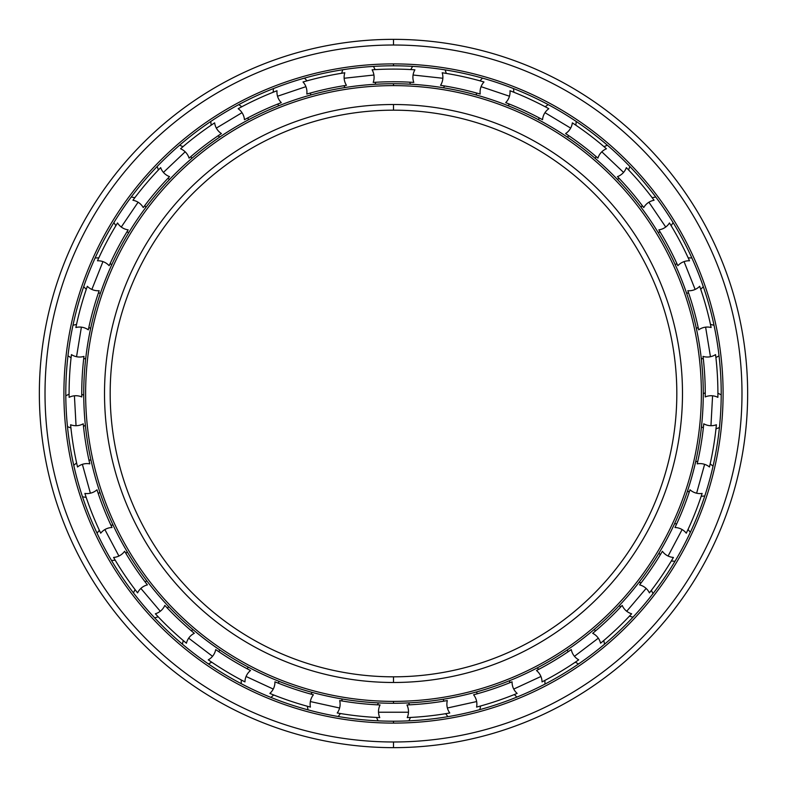 <?xml version="1.0" encoding="UTF-8"?>
<svg xmlns="http://www.w3.org/2000/svg" width="787" height="787" viewBox="0 0 787 787"><rect width="100%" height="100%" fill="white"/><g stroke="black" fill="none" stroke-linecap="round" stroke-linejoin="round"><path stroke-width="1.18" d="M393.5 110.18A283.32 283.32 0 0 0 110.18 393.5A283.32 283.32 0 0 0 393.5 676.82A283.32 283.32 0 0 1 110.18 393.5A283.32 283.32 0 0 1 393.5 110.18L393.5 104.514A288.986 288.986 0 0 0 104.514 393.5A288.986 288.986 0 0 0 393.5 682.486L393.5 676.82L393.5 682.486A288.986 288.986 0 0 1 104.514 393.5A288.986 288.986 0 0 1 393.5 104.514A288.986 288.986 0 0 1 682.486 393.5A288.986 288.986 0 0 1 393.5 682.486A288.986 288.986 0 0 0 682.486 393.5A288.986 288.986 0 0 0 393.5 104.514L393.5 110.18A283.32 283.32 0 0 1 676.82 393.5A283.32 283.32 0 0 1 393.5 676.82A283.32 283.32 0 0 0 676.82 393.5A283.32 283.32 0 0 0 393.5 110.18M393.5 701.374L393.5 703.263A309.763 309.763 0 0 0 703.263 393.5A309.763 309.763 0 0 0 393.5 83.737L393.5 85.626A307.874 307.874 0 0 1 701.374 393.5A307.874 307.874 0 0 1 393.5 701.374A307.874 307.874 0 0 1 85.626 393.5A307.874 307.874 0 0 1 393.5 85.626L393.5 83.737A309.763 309.763 0 0 1 703.263 393.5A309.763 309.763 0 0 1 393.5 703.263A309.763 309.763 0 0 1 83.737 393.5A309.763 309.763 0 0 1 393.5 83.737A309.763 309.763 0 0 0 83.737 393.5A309.763 309.763 0 0 0 393.5 703.263L393.5 701.374A307.874 307.874 0 0 0 701.374 393.5A307.874 307.874 0 0 0 393.5 85.626A307.874 307.874 0 0 0 85.626 393.5A307.874 307.874 0 0 0 393.5 701.374M393.5 741.984L393.5 747.65A354.15 354.15 0 0 0 747.65 393.5A354.15 354.15 0 0 0 393.5 39.35L393.5 45.016A348.484 348.484 0 0 1 741.984 393.5A348.484 348.484 0 0 1 393.5 741.984A348.484 348.484 0 0 0 741.984 393.5A348.484 348.484 0 0 0 393.5 45.016A348.484 348.484 0 0 0 45.016 393.5A348.484 348.484 0 0 0 393.5 741.984A348.484 348.484 0 0 1 45.016 393.5A348.484 348.484 0 0 1 393.5 45.016L393.5 39.35A354.15 354.15 0 0 1 747.65 393.5A354.15 354.15 0 0 1 393.5 747.65A354.15 354.15 0 0 1 39.35 393.5A354.15 354.15 0 0 1 393.5 39.35A354.15 354.15 0 0 0 39.35 393.5A354.15 354.15 0 0 0 393.5 747.65L393.5 741.984M393.5 65.793A327.707 327.707 0 0 0 65.793 393.5A327.707 327.707 0 0 0 393.5 721.207A327.707 327.707 0 0 1 65.793 393.5A327.707 327.707 0 0 1 393.5 65.793L393.5 63.904A329.596 329.596 0 0 0 63.904 393.5A329.596 329.596 0 0 0 393.5 723.096L393.5 721.207L393.5 723.096A329.596 329.596 0 0 1 63.904 393.5A329.596 329.596 0 0 1 393.5 63.904A329.596 329.596 0 0 1 723.096 393.5A329.596 329.596 0 0 1 393.5 723.096A329.596 329.596 0 0 0 723.096 393.5A329.596 329.596 0 0 0 393.5 63.904L393.5 65.793A327.707 327.707 0 0 1 721.207 393.5A327.707 327.707 0 0 1 393.5 721.207A327.707 327.707 0 0 0 721.207 393.5A327.707 327.707 0 0 0 393.5 65.793M393.5 81.75A311.75 311.75 0 0 0 373.195 82.419A14.992 14.992 0 0 0 372.103 69.807A324.401 324.401 0 0 1 414.897 69.807A14.992 14.992 0 0 0 412.988 75.67A14.992 14.992 0 0 1 414.897 69.807A324.401 324.401 0 0 0 372.103 69.807A14.992 14.992 0 0 1 373.195 82.419A311.75 311.75 0 0 1 413.805 82.419A14.992 14.992 0 0 1 412.988 75.67A14.992 14.992 0 0 0 413.805 82.419A311.75 311.75 0 0 0 393.5 81.75M346.447 85.321A311.75 311.75 0 0 0 306.802 94.056A14.992 14.992 0 0 0 303.015 81.976A324.401 324.401 0 0 1 344.814 72.768A14.992 14.992 0 0 0 344.204 78.916A14.992 14.992 0 0 1 344.814 72.768A324.401 324.401 0 0 0 303.015 81.976A14.992 14.992 0 0 1 306.802 94.056A311.75 311.75 0 0 1 346.447 85.321A14.992 14.992 0 0 1 344.204 78.916A14.992 14.992 0 0 0 346.447 85.321M281.303 102.644A311.75 311.75 0 0 0 244.452 119.693A14.992 14.992 0 0 0 238.166 108.704A324.401 324.401 0 0 1 277.004 90.741A14.992 14.992 0 0 0 277.732 96.86A14.992 14.992 0 0 1 277.004 90.741A324.401 324.401 0 0 0 238.166 108.704A14.992 14.992 0 0 1 244.452 119.693A311.75 311.75 0 0 1 281.303 102.644A14.992 14.992 0 0 1 277.732 96.86A14.992 14.992 0 0 0 281.303 102.644M221.403 133.564A311.75 311.75 0 0 0 189.077 158.138A14.992 14.992 0 0 0 180.567 148.763A324.401 324.401 0 0 1 214.644 122.861A14.992 14.992 0 0 0 216.671 128.684A14.992 14.992 0 0 1 214.644 122.861A324.401 324.401 0 0 0 180.567 148.763A14.992 14.992 0 0 1 189.077 158.138A311.75 311.75 0 0 1 221.403 133.564A14.992 14.992 0 0 1 216.671 128.684A14.992 14.992 0 0 0 221.403 133.564M192.166 155.492L191.074 156.416L191.654 158.531M132.934 200.252A324.401 324.401 0 0 1 160.646 167.631A324.401 324.401 0 0 0 132.934 200.252A14.992 14.992 0 0 1 143.264 207.581A311.75 311.75 0 0 1 169.549 176.632A311.75 311.75 0 0 0 143.264 207.581A14.992 14.992 0 0 0 132.934 200.252L134.734 197.862M128.163 229.853A311.75 311.75 0 0 0 109.147 265.721A14.992 14.992 0 0 0 97.49 260.782A324.401 324.401 0 0 1 117.538 222.967A14.992 14.992 0 0 0 121.818 227.413A14.992 14.992 0 0 1 117.538 222.967A324.401 324.401 0 0 0 97.49 260.782A14.992 14.992 0 0 1 109.147 265.721A311.75 311.75 0 0 1 128.163 229.853A14.992 14.992 0 0 1 121.818 227.413A14.992 14.992 0 0 0 128.163 229.853M99.182 290.718A311.75 311.75 0 0 0 88.321 329.842A14.992 14.992 0 0 0 75.877 327.52A324.401 324.401 0 0 1 87.327 286.281A14.992 14.992 0 0 0 92.463 289.695A14.992 14.992 0 0 1 87.327 286.281A324.401 324.401 0 0 0 75.877 327.52A14.992 14.992 0 0 1 88.321 329.842A311.75 311.75 0 0 1 99.182 290.718A14.992 14.992 0 0 1 92.463 289.695A14.992 14.992 0 0 0 99.182 290.718M83.973 356.383A311.75 311.75 0 0 0 81.769 396.933A14.992 14.992 0 0 0 69.118 397.346A324.401 324.401 0 0 1 71.44 354.603A14.992 14.992 0 0 0 77.195 356.836A14.992 14.992 0 0 1 71.44 354.603A324.401 324.401 0 0 0 69.118 397.346A14.992 14.992 0 0 1 81.769 396.933A311.75 311.75 0 0 1 83.973 356.383A14.992 14.992 0 0 1 77.195 356.836A14.992 14.992 0 0 0 83.973 356.383M83.225 423.8A311.75 311.75 0 0 0 89.797 463.858A14.992 14.992 0 0 0 77.529 466.986A324.401 324.401 0 0 1 70.604 424.754A14.992 14.992 0 0 0 76.703 425.688A14.992 14.992 0 0 1 70.604 424.754A324.401 324.401 0 0 0 77.529 466.986A14.992 14.992 0 0 1 89.797 463.858A311.75 311.75 0 0 1 83.225 423.8A14.992 14.992 0 0 1 76.703 425.688A14.992 14.992 0 0 0 83.225 423.8M96.998 489.789A311.75 311.75 0 0 0 112.02 527.506A14.992 14.992 0 0 0 100.716 533.192A324.401 324.401 0 0 1 84.878 493.429A14.992 14.992 0 0 0 91.026 493.036A14.992 14.992 0 0 1 84.878 493.429A324.401 324.401 0 0 0 100.716 533.192A14.992 14.992 0 0 1 112.02 527.506A311.75 311.75 0 0 1 96.998 489.789A14.992 14.992 0 0 1 91.026 493.036A14.992 14.992 0 0 0 96.998 489.789M113.574 557.442A324.401 324.401 0 0 0 137.587 592.867A14.992 14.992 0 0 1 147.415 584.879A311.75 311.75 0 0 1 124.621 551.274A311.75 311.75 0 0 0 147.415 584.879A14.992 14.992 0 0 0 137.587 592.867A324.401 324.401 0 0 1 113.574 557.442A14.992 14.992 0 0 0 119.496 555.73A14.992 14.992 0 0 1 113.574 557.442L115.099 560.019M164.827 605.39A311.75 311.75 0 0 0 194.31 633.309A14.992 14.992 0 0 0 186.43 643.215A324.401 324.401 0 0 1 155.364 613.781A14.992 14.992 0 0 0 160.784 610.84A14.992 14.992 0 0 1 155.364 613.781A324.401 324.401 0 0 0 186.43 643.215A14.992 14.992 0 0 1 194.31 633.309A311.75 311.75 0 0 1 164.827 605.39A14.992 14.992 0 0 1 160.784 610.84A14.992 14.992 0 0 0 164.827 605.39M215.727 649.59A311.75 311.75 0 0 0 250.512 670.524A14.992 14.992 0 0 0 244.954 681.896A324.401 324.401 0 0 1 208.28 659.831A14.992 14.992 0 0 0 212.943 655.787A14.992 14.992 0 0 1 208.28 659.831A324.401 324.401 0 0 0 244.954 681.896A14.992 14.992 0 0 1 250.512 670.524A311.75 311.75 0 0 1 215.727 649.59A14.992 14.992 0 0 1 212.943 655.787A14.992 14.992 0 0 0 215.727 649.59M274.929 681.817A311.75 311.75 0 0 0 313.413 694.783A14.992 14.992 0 0 0 310.422 707.08A324.401 324.401 0 0 1 269.862 693.416A14.992 14.992 0 0 0 273.551 688.468A14.992 14.992 0 0 1 269.862 693.416A324.401 324.401 0 0 0 310.422 707.08A14.992 14.992 0 0 1 313.413 694.783A311.75 311.75 0 0 1 274.929 681.817A14.992 14.992 0 0 1 273.551 688.468A14.992 14.992 0 0 0 274.929 681.817M339.689 700.568A311.75 311.75 0 0 0 380.052 704.955A14.992 14.992 0 0 0 379.777 717.606A324.401 324.401 0 0 1 337.23 712.983A14.992 14.992 0 0 0 339.689 700.568A14.992 14.992 0 0 1 337.23 712.983A324.401 324.401 0 0 0 379.777 717.606A14.992 14.992 0 0 1 380.052 704.955A311.75 311.75 0 0 1 339.689 700.568M376.786 717.469L375.635 717.41L376.786 717.469M410.421 717.459L411.365 717.41L410.214 717.469L411.365 717.41L410.421 717.459L408.974 720.843M407.223 717.606A14.992 14.992 0 0 0 408.492 711.576A14.992 14.992 0 0 1 407.223 717.606A324.401 324.401 0 0 0 449.77 712.983A324.401 324.401 0 0 1 407.223 717.606M447.232 707.356A14.992 14.992 0 0 0 449.77 712.983A14.992 14.992 0 0 1 447.311 700.568A14.992 14.992 0 0 0 447.232 707.356M476.578 707.08A14.992 14.992 0 0 0 476.519 700.912A14.992 14.992 0 0 1 476.578 707.08A324.401 324.401 0 0 0 517.138 693.416A324.401 324.401 0 0 1 476.578 707.08M513.449 688.468A14.992 14.992 0 0 0 517.138 693.416A14.992 14.992 0 0 1 512.071 681.817A14.992 14.992 0 0 0 513.449 688.468M516.902 697.085L514.364 694.547L513.291 694.97M545.716 679.968L544.702 680.509L545.716 679.968L544.879 680.411L544.988 684.09M542.046 681.896A14.992 14.992 0 0 0 540.659 675.885A14.992 14.992 0 0 1 542.046 681.896A324.401 324.401 0 0 0 578.72 659.831A324.401 324.401 0 0 1 542.046 681.896M574.057 655.787A14.992 14.992 0 0 0 578.72 659.831A14.992 14.992 0 0 1 571.273 649.59A14.992 14.992 0 0 0 574.057 655.787M600.57 643.215A14.992 14.992 0 0 0 597.923 637.647A14.992 14.992 0 0 1 600.57 643.215A324.401 324.401 0 0 0 631.636 613.781A324.401 324.401 0 0 1 600.57 643.215M626.216 610.84A14.992 14.992 0 0 0 631.636 613.781A14.992 14.992 0 0 1 622.173 605.39A14.992 14.992 0 0 0 626.216 610.84M629.6 615.975L628.803 616.811L629.6 615.975M651.941 589.581L651.243 590.496L651.941 589.581L651.361 590.329L653.003 593.624M649.413 592.867A14.992 14.992 0 0 0 645.625 587.987A14.992 14.992 0 0 1 649.413 592.867A324.401 324.401 0 0 0 673.426 557.442A324.401 324.401 0 0 1 649.413 592.867M667.504 555.73A14.992 14.992 0 0 0 673.426 557.442A14.992 14.992 0 0 1 662.379 551.274A14.992 14.992 0 0 0 667.504 555.73M686.284 533.192A14.992 14.992 0 0 0 681.542 529.238A14.992 14.992 0 0 1 686.284 533.192A324.401 324.401 0 0 0 702.122 493.429A324.401 324.401 0 0 1 686.284 533.192M695.974 493.036A14.992 14.992 0 0 0 702.122 493.429A14.992 14.992 0 0 1 690.002 489.789A14.992 14.992 0 0 0 695.974 493.036M704.768 495.987L701.187 496.272L700.823 497.364M710.179 463.868L710.386 462.943L710.13 464.064L710.386 462.943L710.179 463.868L713.052 466.16M709.471 466.986A14.992 14.992 0 0 0 703.991 464.153A14.992 14.992 0 0 1 709.471 466.986A324.401 324.401 0 0 0 716.396 424.754A324.401 324.401 0 0 1 709.471 466.986M710.297 425.688A14.992 14.992 0 0 0 716.396 424.754A14.992 14.992 0 0 1 703.775 423.8A14.992 14.992 0 0 0 710.297 425.688M717.882 397.346A14.992 14.992 0 0 0 711.92 395.753A14.992 14.992 0 0 1 717.882 397.346A324.401 324.401 0 0 0 715.56 354.603A324.401 324.401 0 0 1 717.882 397.346M709.805 356.836A14.992 14.992 0 0 0 715.56 354.603A14.992 14.992 0 0 1 703.027 356.383A14.992 14.992 0 0 0 709.805 356.836M719.033 355.813L715.904 357.583L716.032 358.724M710.454 324.392L710.248 323.467L710.494 324.598L710.248 323.467L710.454 324.392L714.025 325.267M711.123 327.52A14.992 14.992 0 0 0 704.955 327.244A14.992 14.992 0 0 1 711.123 327.52A324.401 324.401 0 0 0 699.673 286.281A324.401 324.401 0 0 1 711.123 327.52M694.537 289.695A14.992 14.992 0 0 0 699.673 286.281A14.992 14.992 0 0 1 687.818 290.718A14.992 14.992 0 0 0 694.537 289.695M700.646 289.114L701.02 290.206L700.646 289.114M687.789 257.015L688.271 258.057L687.789 257.015L688.192 257.87L691.862 257.959M689.51 260.782A14.992 14.992 0 0 0 683.431 261.845A14.992 14.992 0 0 1 689.51 260.782A324.401 324.401 0 0 0 669.462 222.967A324.401 324.401 0 0 1 689.51 260.782M665.182 227.413A14.992 14.992 0 0 0 669.462 222.967A14.992 14.992 0 0 1 658.837 229.853A14.992 14.992 0 0 0 665.182 227.413M671.026 225.525L671.626 226.508L671.026 225.525M651.567 196.937L652.266 197.862L651.567 196.937L652.148 197.694L655.748 196.996M654.066 200.252A14.992 14.992 0 0 0 648.35 202.593A14.992 14.992 0 0 1 654.066 200.252A324.401 324.401 0 0 0 626.354 167.631A324.401 324.401 0 0 1 654.066 200.252M623.127 172.894A14.992 14.992 0 0 0 626.354 167.631A14.992 14.992 0 0 1 617.451 176.632A14.992 14.992 0 0 0 623.127 172.894M628.429 169.795L629.226 170.631L628.429 169.795M603.285 146.067L604.16 146.805L603.285 146.057M606.433 148.763A14.992 14.992 0 0 0 601.357 152.265A14.992 14.992 0 0 1 606.433 148.763A324.401 324.401 0 0 0 572.356 122.861A324.401 324.401 0 0 1 606.433 148.763M570.329 128.684A14.992 14.992 0 0 0 572.356 122.861A14.992 14.992 0 0 1 565.597 133.564A14.992 14.992 0 0 0 570.329 128.684M548.834 108.704A14.992 14.992 0 0 0 544.634 113.23A14.992 14.992 0 0 1 548.834 108.704A324.401 324.401 0 0 0 509.996 90.741A324.401 324.401 0 0 1 548.834 108.704M509.268 96.86A14.992 14.992 0 0 0 509.996 90.741A14.992 14.992 0 0 1 505.697 102.644A14.992 14.992 0 0 0 509.268 96.86M483.985 81.976A14.992 14.992 0 0 0 480.857 87.288A14.992 14.992 0 0 1 483.985 81.976A324.401 324.401 0 0 0 442.186 72.768A324.401 324.401 0 0 1 483.985 81.976M442.796 78.916A14.992 14.992 0 0 0 442.186 72.768A14.992 14.992 0 0 1 440.553 85.321A14.992 14.992 0 0 0 442.796 78.916M373.491 66.403L375.084 69.62L376.235 69.561M341.656 73.27L340.722 73.417L341.853 73.24L340.722 73.417L341.656 73.27L342.719 69.748M182.84 146.805L183.715 146.057L182.84 146.805M157.774 170.631L158.571 169.795L157.774 170.631L158.433 169.943L157.154 166.49M160.646 167.631A14.992 14.992 0 0 0 163.873 172.894A14.992 14.992 0 0 1 160.646 167.631M115.374 226.508L115.974 225.525L115.374 226.508L115.866 225.702L113.879 222.613M98.729 258.057L99.211 257.015L98.729 258.057M85.98 290.206L86.354 289.114L85.98 290.206L86.285 289.311L83.678 286.714M76.506 324.588L76.752 323.467L76.506 324.588M70.968 358.724L71.096 357.583L70.968 358.724L71.066 357.79L67.967 355.813M69.099 394.346L69.099 393.195L69.099 394.346M71.037 428.876L70.909 427.725L71.037 428.876L70.928 427.931L67.475 426.672M99.437 530.487L98.955 529.435L99.437 530.487M115.207 560.196L115.689 561.003L115.207 560.196L111.538 560.501M673.121 222.613L671.134 225.702L671.626 226.508M603.747 640.549L604.603 644.15M307.53 706.303L306.418 705.998L307.53 706.303M341.312 713.681L340.181 713.494L341.312 713.681L340.377 713.524L338.243 716.514M308.022 709.864L307.333 706.244L306.418 705.998M273.709 694.97L270.935 697.42M97.037 533.153L99.349 530.3L98.955 529.435M86.176 497.364L82.517 496.843M65.803 395.772L69.099 394.149L69.099 393.195M95.138 257.959L98.808 257.87L99.211 257.015M179.623 145.211L182.997 146.667L183.715 146.057M211.201 125.163L210.729 121.493M124.621 551.274A14.992 14.992 0 0 1 119.496 555.73A14.992 14.992 0 0 0 124.621 551.274M169.549 176.632A14.992 14.992 0 0 1 163.873 172.894A14.992 14.992 0 0 0 169.549 176.632M440.553 85.321A311.75 311.75 0 0 1 480.198 94.056A14.992 14.992 0 0 1 480.857 87.288A14.992 14.992 0 0 0 480.198 94.056A311.75 311.75 0 0 0 440.553 85.321M505.697 102.644A311.75 311.75 0 0 1 542.548 119.693A14.992 14.992 0 0 1 544.634 113.23A14.992 14.992 0 0 0 542.548 119.693A311.75 311.75 0 0 0 505.697 102.644M565.597 133.564A311.75 311.75 0 0 1 597.923 158.138A14.992 14.992 0 0 1 601.357 152.265A14.992 14.992 0 0 0 597.923 158.138A311.75 311.75 0 0 0 565.597 133.564M617.451 176.632A311.75 311.75 0 0 1 643.736 207.581A14.992 14.992 0 0 1 648.35 202.593A14.992 14.992 0 0 0 643.736 207.581A311.75 311.75 0 0 0 617.451 176.632M658.837 229.853A311.75 311.75 0 0 1 677.853 265.721A14.992 14.992 0 0 1 683.431 261.845A14.992 14.992 0 0 0 677.853 265.721A311.75 311.75 0 0 0 658.837 229.853M687.818 290.718A311.75 311.75 0 0 1 698.679 329.842A14.992 14.992 0 0 1 704.955 327.244A14.992 14.992 0 0 0 698.679 329.842A311.75 311.75 0 0 0 687.818 290.718M703.027 356.383A311.75 311.75 0 0 1 705.231 396.933A14.992 14.992 0 0 1 711.92 395.753A14.992 14.992 0 0 0 705.231 396.933A311.75 311.75 0 0 0 703.027 356.383M703.775 423.8A311.75 311.75 0 0 1 697.203 463.858A14.992 14.992 0 0 1 703.991 464.153A14.992 14.992 0 0 0 697.203 463.858A311.75 311.75 0 0 0 703.775 423.8M690.002 489.789A311.75 311.75 0 0 1 674.98 527.506A14.992 14.992 0 0 1 681.542 529.238A14.992 14.992 0 0 0 674.98 527.506A311.75 311.75 0 0 0 690.002 489.789M662.379 551.274A311.75 311.75 0 0 1 639.585 584.879A14.992 14.992 0 0 1 645.625 587.987A14.992 14.992 0 0 0 639.585 584.879A311.75 311.75 0 0 0 662.379 551.274M622.173 605.39A311.75 311.75 0 0 1 592.69 633.309A14.992 14.992 0 0 1 597.923 637.647A14.992 14.992 0 0 0 592.69 633.309A311.75 311.75 0 0 0 622.173 605.39M571.273 649.59A311.75 311.75 0 0 1 536.488 670.524A14.992 14.992 0 0 1 540.659 675.885A14.992 14.992 0 0 0 536.488 670.524A311.75 311.75 0 0 0 571.273 649.59M512.071 681.817A311.75 311.75 0 0 1 473.587 694.783A14.992 14.992 0 0 1 476.519 700.912A14.992 14.992 0 0 0 473.587 694.783A311.75 311.75 0 0 0 512.071 681.817M447.311 700.568A311.75 311.75 0 0 1 406.948 704.955A14.992 14.992 0 0 1 408.492 711.576A14.992 14.992 0 0 0 406.948 704.955A311.75 311.75 0 0 0 447.311 700.568M408.483 712.235L378.517 712.235L408.483 712.235M476.647 701.561L447.39 708.005L476.647 701.561M540.925 676.486L513.744 689.068L540.925 676.486M598.317 638.178L574.471 656.309L598.317 638.178M646.127 588.43L626.727 611.263L646.127 588.43M682.122 529.562L668.094 556.035L682.122 529.562M704.621 464.34L696.613 493.203L704.621 464.34M712.579 395.802L710.956 425.708L712.579 395.802M705.614 327.156L710.454 356.718L705.614 327.156M684.051 261.609L695.137 289.439L684.051 261.609M648.911 202.229L665.723 227.03L648.911 202.229M601.819 151.802L623.57 172.402L601.819 151.802M544.988 112.669L570.664 128.114L544.988 112.669M481.083 86.668L509.464 96.23L481.083 86.668M413.067 75.011L442.855 78.257L413.067 75.011M344.145 78.257L373.933 75.011L344.145 78.257M277.536 96.23L305.917 86.668L277.536 96.23M216.336 128.114L242.012 112.669L216.336 128.114M163.43 172.402L185.181 151.802L163.43 172.402M121.277 227.03L138.089 202.229L121.277 227.03M91.863 289.439L102.949 261.609L91.863 289.439M76.546 356.718L81.386 327.156L76.546 356.718M76.044 425.708L74.421 395.802L76.044 425.708M90.387 493.203L82.379 464.34L90.387 493.203M118.906 556.035L104.878 529.562L118.906 556.035M160.273 611.263L140.873 588.43L160.273 611.263M212.529 656.309L188.683 638.178L212.529 656.309M273.256 689.068L246.075 676.486L273.256 689.068M339.61 708.005L310.353 701.561L339.61 708.005M246.911 668.635L248.535 667.248M278.716 681.208L278.706 683.342M241.284 679.968L241.206 683.667M191.192 630.692L193.071 629.679M219.543 649.806L219.081 651.882M183.253 640.549L182.397 644.15M208.466 663.972L211.703 662.172M144.936 581.652L146.982 581.072M168.516 606.423L167.611 608.351M135.059 589.581L133.446 592.906M154.645 617.864L158.197 616.811M88.901 459.893L91.007 460.228M99.91 492.268L98.277 493.646M76.614 462.943L73.752 465.284M248.033 117.775L248.279 119.89M219.78 137.036L218.029 135.826M241.816 106.747L238.795 104.612M310.708 92.945L310.491 95.07M278.972 105.684L277.516 104.13M307.009 80.845L304.51 78.11M273.473 88.567L273.148 92.246M444.566 85.96L443.475 87.79M410.411 84.199L409.742 82.173M446.278 73.417L445.167 69.895M412.604 66.354L410.765 69.561M509.484 104.13L508.028 105.684M476.509 95.07L476.292 92.945M513.852 92.246L513.527 88.567M482.49 78.11L479.991 80.845M568.971 135.826L567.22 137.036M538.721 119.89L538.967 117.775M575.799 125.163L576.271 121.493M548.205 104.612L545.184 106.747M703.352 427.843L701.463 426.849M703.263 393.638L705.25 392.861M715.963 428.876L719.426 427.567M721.207 394.867L717.901 393.195M660.293 554.766L658.994 553.074M674.577 523.699L676.702 523.817M671.311 561.003L675 561.279M690.337 532.346L688.045 529.435M567.919 651.882L567.457 649.806M593.929 629.679L595.808 630.692M575.297 662.172L578.534 663.972M443.307 701.247L443.75 699.161M476.233 692.009L477.512 693.711M445.688 713.681L447.872 716.662M479.854 709.628L480.582 705.998M376.579 717.459L378.026 720.843M409.584 704.827L408.542 702.899M378.458 702.899L377.416 704.827M538.82 669.304L537.068 667.986M509.76 680.617L509.622 682.811M629.452 616.123L632.964 617.215M641.198 582.793L639.054 582.331M619.576 605.262L620.372 607.308M697.784 461.29L695.649 461.772M687.592 490.773L689.176 492.288M698.128 327.254L696.387 328.602M701.256 358.292L703.332 359.01M700.715 289.311L703.322 286.714M676.761 263.32L675.354 265.003M686.49 292.961L688.674 293.207M642.162 205.476L641.139 207.414M658.03 232.322L660.214 232.096M628.567 169.943L629.846 166.49M607.377 145.211L604.003 146.667M595.926 156.416L595.346 158.531M617.195 179.229L619.28 178.541M343.85 85.734L345.09 87.544M375.005 84.288L375.832 82.251M167.72 178.541L169.805 179.229M134.852 197.694L131.252 196.996M126.786 232.096L128.97 232.322M145.861 207.414L144.838 205.476M98.326 293.207L100.51 292.961M111.646 265.003L110.239 263.32M76.546 324.392L72.975 325.267M83.668 359.01L85.744 358.292M90.613 328.602L88.872 327.254M83.501 426.416L85.37 425.275M83.737 395.231L81.759 394.297M125.969 553.546L127.189 551.717M113.092 525.136L110.898 525.116M342.286 701.01L341.686 698.895M312.291 692.432L310.865 694.095"/></g></svg>
